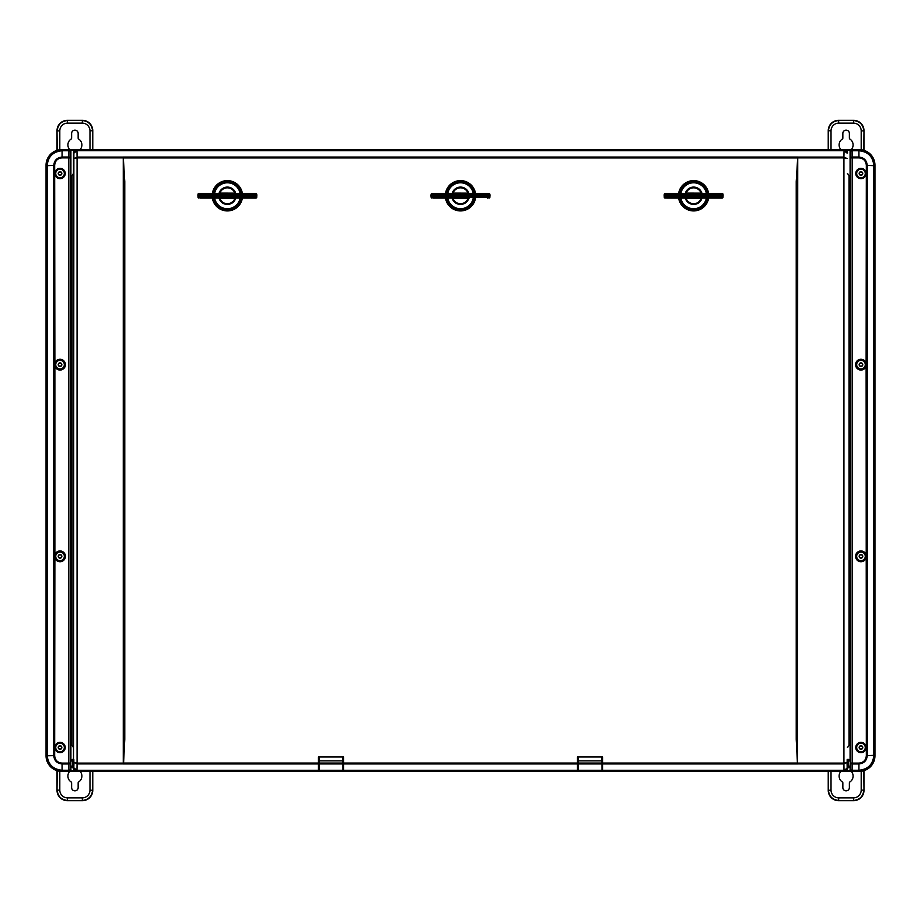 <?xml version="1.0" encoding="UTF-8"?>
<svg xmlns="http://www.w3.org/2000/svg" width="921" height="921" viewBox="0 0 921 921"><rect width="100%" height="100%" fill="white"/><g stroke="black" fill="none" stroke-linecap="round" stroke-linejoin="round"><path stroke-width="1.38" d="M577.479 757.672L578.146 757.684L577.479 757.672M601.885 757.684L602.553 757.672L601.885 757.684M61.592 149.663L62.064 150.745C52.992 151.643 48.03 156.628 47.167 165.665L46.522 165.676C47.42 156.248 52.601 151.067 62.041 150.123L859.408 149.663A15.553 15.542 135 0 1 874.95 165.204L874.95 755.796A15.553 15.542 -135 0 1 859.408 771.338L61.592 771.338A15.553 15.542 -45 0 1 46.05 755.796L46.05 165.204A15.553 15.542 45 0 1 61.592 149.663L858.948 150.123C868.399 151.067 873.58 156.248 874.478 165.665L873.833 165.665C872.97 156.628 868.008 151.643 858.936 150.745L859.408 149.663M342.854 757.684L343.521 757.672L342.854 757.684M318.447 757.672L319.115 757.684L318.447 757.672M859.408 747.507A1.554 1.554 0 0 1 861.745 746.16A1.554 1.554 0 0 1 861.745 748.854A1.554 1.554 0 0 1 859.408 747.507A1.554 1.554 0 0 1 861.745 746.16A1.554 1.554 0 0 1 861.745 748.854A1.554 1.554 0 0 1 859.408 747.507M859.408 556.342A1.554 1.554 0 0 1 861.745 554.995A1.554 1.554 0 0 1 861.745 557.689A1.554 1.554 0 0 1 859.408 556.342A1.554 1.554 0 0 1 861.745 554.995A1.554 1.554 0 0 1 861.745 557.689A1.554 1.554 0 0 1 859.408 556.342M862.517 364.658A1.554 1.554 0 0 0 860.179 363.311A1.554 1.554 0 0 0 860.179 366.005A1.554 1.554 0 0 0 862.517 364.658A1.554 1.554 0 0 0 860.179 363.311A1.554 1.554 0 0 0 860.179 366.005A1.554 1.554 0 0 0 862.517 364.658M862.517 173.493A1.554 1.554 0 0 0 860.179 172.146A1.554 1.554 0 0 0 860.179 174.84A1.554 1.554 0 0 0 862.517 173.493A1.554 1.554 0 0 0 860.179 172.146A1.554 1.554 0 0 0 860.179 174.84A1.554 1.554 0 0 0 862.517 173.493M61.592 364.658A1.554 1.554 0 0 0 59.255 363.311A1.554 1.554 0 0 0 59.255 366.005A1.554 1.554 0 0 0 61.592 364.658A1.554 1.554 0 0 0 59.255 363.311A1.554 1.554 0 0 0 59.255 366.005A1.554 1.554 0 0 0 61.592 364.658M61.592 556.342A1.554 1.554 0 0 1 60.038 557.896A1.554 1.554 0 0 1 58.483 556.342A1.554 1.554 0 0 1 60.038 554.787A1.554 1.554 0 0 1 61.592 556.342A1.554 1.554 0 0 1 60.038 557.896A1.554 1.554 0 0 1 58.483 556.342A1.554 1.554 0 0 1 60.038 554.787A1.554 1.554 0 0 1 61.592 556.342M61.592 747.507A1.554 1.554 0 0 1 60.038 749.061A1.554 1.554 0 0 1 58.483 747.507A1.554 1.554 0 0 1 60.038 745.952A1.554 1.554 0 0 1 61.592 747.507A1.554 1.554 0 0 1 60.038 749.061A1.554 1.554 0 0 1 58.483 747.507A1.554 1.554 0 0 1 60.038 745.952A1.554 1.554 0 0 1 61.592 747.507M61.592 173.493A1.554 1.554 0 0 1 60.038 175.048A1.554 1.554 0 0 1 58.483 173.493A1.554 1.554 0 0 1 60.038 171.939A1.554 1.554 0 0 1 61.592 173.493A1.554 1.554 0 0 1 60.038 175.048A1.554 1.554 0 0 1 58.483 173.493A1.554 1.554 0 0 1 60.038 171.939A1.554 1.554 0 0 1 61.592 173.493M73.933 763.567L73.818 767.711L72.264 767.711L72.264 759.422L73.818 759.422L73.933 763.567M73.507 152.771A3.108 3.108 45 0 1 76.616 149.663L73.507 152.771L73.507 759.422M73.507 767.711L73.876 153.139L76.973 150.71L77.088 157.1L73.968 158.527L77.076 157.894L77.076 763.106L73.968 762.473L77.076 763.9L76.973 770.29L73.876 767.861L76.616 771.338A3.108 3.108 135 0 1 73.507 768.229M847.067 763.567L847.182 759.422L848.736 759.422L848.736 767.711L847.182 767.711L847.067 763.567M847.493 759.422L847.493 767.711M343.521 770.946L577.479 771.338L343.521 770.946L343.521 763.048L577.479 763.048L577.479 756.993L602.553 756.993L602.553 763.048L797.425 763.048L796.228 739.413L796.228 181.587L797.736 157.054L797.425 763.048M123.575 763.048L123.322 763.9A1.543 0.886 178.9 0 1 123.264 763.9L123.264 157.054L124.772 181.587L124.772 739.413L123.575 763.048L318.447 763.048L318.447 756.993L343.521 756.993L343.521 763.048M318.447 763.048L318.447 770.946L76.996 770.946L76.996 770.29L318.447 770.29M76.616 771.338L318.447 770.946M577.479 763.048L577.479 770.946M847.493 173.493L849.047 175.52L847.447 173.493M847.447 747.507L849.047 745.48L847.493 747.507M847.493 768.229A3.108 3.108 -135 0 1 844.384 771.338L602.553 771.338L602.553 763.048M73.507 747.507L71.953 745.48L73.553 747.507M73.553 173.493L71.953 175.52L73.507 173.493M844.004 150.71L76.996 150.71L76.996 150.054L844.062 150.054L847.124 153.139L844.004 150.71L844.384 149.663L76.616 149.663M844.384 149.663A3.108 3.108 -45 0 1 847.493 152.771M475.501 198.096A15.185 15.185 0 0 1 445.499 198.096A15.185 15.185 0 0 0 475.501 198.096M445.499 193.433A15.185 15.185 0 0 1 475.501 193.433A15.185 15.185 0 0 0 445.499 193.433M844.062 770.946L847.124 767.861L844.004 770.946L843.912 763.9L797.736 763.9A1.543 0.886 1.1 0 1 797.678 763.9M123.322 763.9L77.088 763.9L77.088 763.106L123.564 763.106M843.912 763.9L843.912 763.106L843.924 763.9L847.032 762.473L843.924 763.106L843.924 157.894L797.436 157.894M123.322 157.1A1.543 0.886 -178.9 0 0 123.264 157.1L77.076 157.1L77.088 157.894L77.076 157.1M797.678 157.1A1.543 0.886 -1.1 0 1 797.736 157.1L843.912 157.1L844.062 150.054M690.612 208.365L690.612 208.434A13.021 13.021 0 0 1 680.826 198.096M680.826 193.433A13.021 13.021 0 0 1 690.612 183.106M696.644 183.106A13.021 13.021 0 0 1 706.43 193.433M706.43 198.096A13.021 13.021 0 0 1 696.644 208.434M708.629 198.096A15.185 15.185 0 0 1 678.627 198.096M678.627 193.433A15.185 15.185 0 0 1 708.629 193.433M457.484 208.365L457.484 208.434A13.021 13.021 0 0 1 447.698 198.096M447.698 193.433A13.021 13.021 0 0 1 457.484 183.106M463.516 183.106A13.021 13.021 0 0 1 473.302 193.433M473.302 198.096A13.021 13.021 0 0 1 463.516 208.434M224.356 208.365L224.356 208.434A13.021 13.021 0 0 1 214.57 198.096M214.57 193.433A13.021 13.021 0 0 1 224.356 183.106M230.388 183.106A13.021 13.021 0 0 1 240.174 193.433M240.174 198.096A13.021 13.021 0 0 1 230.388 208.434M242.373 198.096A15.185 15.185 0 0 1 212.371 198.096M212.371 193.433A15.185 15.185 0 0 1 242.373 193.433M843.924 157.894L847.032 158.527L843.924 157.1L843.924 157.894L843.912 157.1M849.047 745.48L849.047 175.52M71.953 175.52L71.953 745.48M46.05 755.796L46.05 165.204L46.05 755.796L53.763 755.634L53.763 165.366C54.258 160.323 57.033 157.549 62.064 157.042L68.776 157.042A1.554 0.933 1.1 0 1 70.33 157.975L70.33 763.025A1.554 0.933 178.9 0 1 68.776 763.958L62.064 763.958C57.021 763.44 54.247 760.665 53.763 755.634L54.673 755.657C55.076 760.182 57.539 762.669 62.064 763.118L68.776 763.118L68.776 157.882L70.33 157.975L70.457 151.677A1.554 0.933 1.1 0 0 68.902 150.745L62.064 150.745L62.064 157.882C57.539 158.32 55.076 160.818 54.673 165.343L54.88 362.701C59.508 357.578 63.065 358.223 65.552 364.658C63.065 371.094 59.508 371.75 54.88 366.627L54.88 558.299C59.508 563.422 63.065 562.777 65.552 556.342C63.065 549.906 59.508 549.25 54.88 554.373M866.327 755.657L866.12 366.627C861.492 371.75 857.935 371.094 855.448 364.658C857.935 358.223 861.492 357.578 866.12 362.701L866.327 165.343C865.924 160.818 863.461 158.32 858.936 157.882L858.936 150.745L852.098 150.745A1.554 0.933 -1.1 0 0 850.543 151.677L850.67 157.975L852.224 157.882L852.224 763.118L858.936 763.118C863.461 762.669 865.924 760.182 866.327 755.657L867.237 755.634C866.753 760.665 863.979 763.44 858.936 763.958L852.224 763.958A1.554 0.933 -178.9 0 1 850.67 763.025L850.67 157.975A1.554 0.933 -1.1 0 1 852.224 157.042L858.936 157.042C863.967 157.549 866.742 160.323 867.237 165.366L867.237 755.634L874.478 755.312C873.568 764.764 868.388 769.944 858.959 770.877L62.041 770.877C52.612 769.944 47.432 764.764 46.522 755.335L46.05 165.204M874.95 165.204L874.95 755.796M319.138 771.211L342.831 771.211L319.138 771.211L319.138 756.993M342.831 756.993L342.923 760.873L319.046 760.873M319.011 763.048L342.957 763.048L342.923 760.873M342.957 763.048L342.992 770.946L318.977 770.946M80.046 149.663A7 7 0 0 0 78.642 139.025A1.036 1.036 0 0 1 78.158 138.15L78.158 133.384A3.212 3.212 0 0 0 74.946 130.172L74.843 130.172A3.212 3.212 0 0 0 71.631 133.384L71.631 138.15A1.036 1.036 0 0 1 71.147 139.025A7 7 0 0 0 69.743 149.663M57.021 150.353L57.021 130.667A10.384 10.361 -135 0 1 67.371 120.329L82.418 120.329A10.384 10.361 -45 0 1 92.768 130.667L92.768 149.663M89.982 149.663L89.982 130.874A7.794 7.771 -45 0 0 82.222 123.115L67.567 123.115A7.794 7.771 -135 0 0 59.807 130.874L57.217 130.874C57.839 124.6 61.293 121.146 67.567 120.524L82.222 120.524C88.497 121.146 91.939 124.6 92.572 130.874L92.572 149.663M89.982 130.874L92.768 130.667M82.222 123.115L82.418 120.329M67.567 123.115L67.371 120.329M840.954 771.338A7 7 0 0 0 842.358 781.975A1.036 1.036 0 0 1 842.842 782.85L842.842 787.616A3.212 3.212 0 0 0 846.054 790.828L846.157 790.828A3.212 3.212 0 0 0 849.369 787.616L849.369 782.85A1.036 1.036 0 0 1 849.853 781.975A7 7 0 0 0 851.257 771.338M863.979 770.647L863.979 790.333A10.384 10.361 45 0 1 853.629 800.671L838.582 800.671A10.384 10.361 135 0 1 828.232 790.333L828.232 771.338M831.018 771.338L831.018 790.126A7.794 7.771 135 0 0 838.778 797.885L853.433 797.885A7.794 7.771 45 0 0 861.193 790.126L863.783 790.126C863.161 796.4 859.707 799.854 853.433 800.476L838.778 800.476C832.503 799.854 829.061 796.4 828.428 790.126L828.428 771.338M831.018 790.126L828.232 790.333M838.778 797.885L838.582 800.671M853.433 797.885L853.629 800.671M851.257 149.663A7 7 0 0 0 849.853 139.025A1.036 1.036 0 0 1 849.369 138.15L849.369 133.384A3.212 3.212 0 0 0 846.157 130.172L846.054 130.172A3.212 3.212 0 0 0 842.842 133.384L842.842 138.15A1.036 1.036 0 0 1 842.358 139.025A7 7 0 0 0 840.954 149.663M828.232 149.663L828.232 130.667A10.384 10.361 -135 0 1 838.582 120.329L853.629 120.329A10.384 10.361 -45 0 1 863.979 130.667L863.979 150.353M828.428 149.663L828.428 130.874C829.061 124.6 832.503 121.146 838.778 120.524L853.433 120.524C859.707 121.146 863.161 124.6 863.783 130.874L861.193 130.874A7.794 7.771 -45 0 0 853.433 123.115L838.778 123.115A7.794 7.771 -135 0 0 831.018 130.874L831.018 149.663M828.232 130.667L831.018 130.874M838.582 120.329L838.778 123.115M853.629 120.329L853.433 123.115M69.743 771.338A7 7 0 0 0 71.147 781.975A1.036 1.036 0 0 1 71.631 782.85L71.631 787.616A3.212 3.212 0 0 0 74.843 790.828L74.946 790.828A3.212 3.212 0 0 0 78.158 787.616L78.158 782.85A1.036 1.036 0 0 1 78.642 781.975A7 7 0 0 0 80.046 771.338M92.768 771.338L92.768 790.333A10.384 10.361 45 0 1 82.418 800.671L67.371 800.671A10.384 10.361 135 0 1 57.021 790.333L57.021 770.647M92.572 771.338L92.572 790.126C91.939 796.4 88.497 799.854 82.222 800.476L67.567 800.476C61.293 799.854 57.839 796.4 57.217 790.126L59.807 790.126A7.794 7.771 135 0 0 67.567 797.885L82.222 797.885A7.794 7.771 45 0 0 89.982 790.126L89.982 771.338M92.768 790.333L89.982 790.126M82.418 800.671L82.222 797.885M67.371 800.671L67.567 797.885M219.785 193.134L219.82 193.053A8.036 8.036 0 0 1 234.924 193.053L234.959 193.134A8.036 8.036 0 0 0 234.936 193.065L234.843 193.076A7.944 7.944 0 0 0 219.9 193.076L234.959 193.134A8.036 8.036 0 0 0 234.936 193.065A8.036 8.036 0 0 0 219.82 193.053A8.036 8.036 0 0 0 219.797 193.111A8.036 8.036 0 0 0 219.728 193.318A8.036 8.036 0 0 1 219.785 193.134L219.785 193.134A8.036 8.036 0 0 1 219.808 193.065L219.889 193.111M234.959 198.406L234.924 198.487A8.036 8.036 0 0 1 219.82 198.487L219.313 198.096L219.82 198.487A8.036 8.036 0 0 1 219.797 198.429L219.785 198.406A8.036 8.036 0 0 0 219.808 198.476A8.036 8.036 0 0 0 234.924 198.487A8.036 8.036 0 0 0 234.947 198.429A8.036 8.036 0 0 0 235.016 198.222A8.036 8.036 0 0 1 234.959 198.406L234.959 198.406A8.036 8.036 0 0 1 234.936 198.476L219.9 198.464A7.944 7.944 0 0 0 234.843 198.464L234.855 198.429M241.878 197.578L247.058 197.578M198.994 198.096A1.036 1.036 0 0 1 197.969 197.152L197.969 194.389A1.036 1.036 0 0 1 198.994 193.433L255.75 193.433A1.036 1.036 0 0 1 256.775 194.389L256.775 197.152A1.036 1.036 0 0 1 255.75 198.096L200.617 198.096M256.901 195.77L254.657 195.77L254.622 194.389L240.22 194.389L240.254 195.77L235.764 195.77L235.811 194.389L218.933 194.389L218.979 195.77L214.489 195.77L214.524 194.389L200.122 194.389L200.087 195.77L197.842 195.77M197.969 197.152L200.122 197.152L200.087 195.77L214.489 195.77L214.524 197.152L235.811 197.152L235.764 195.77L218.979 195.77L218.473 198.096M236.271 198.096L235.811 197.152L240.22 197.152L240.254 195.77L254.657 195.77L254.622 197.152L256.775 197.152M235.914 193.433L234.855 193.111M452.925 193.111A8.036 8.036 0 0 1 452.936 193.065L452.441 193.445L452.948 193.053A8.036 8.036 0 0 1 468.052 193.053L468.087 193.134A8.036 8.036 0 0 0 468.064 193.065L467.972 193.076A7.944 7.944 0 0 0 453.028 193.076L468.087 193.134A8.036 8.036 0 0 0 468.064 193.065A8.036 8.036 0 0 0 452.948 193.053A8.036 8.036 0 0 0 452.925 193.111A8.036 8.036 0 0 0 452.856 193.318A8.036 8.036 0 0 1 452.913 193.134L451.958 193.433M468.087 198.406L468.052 198.487A8.036 8.036 0 0 1 452.948 198.487L452.441 198.096L452.948 198.487A8.036 8.036 0 0 1 452.925 198.429L452.913 198.406A8.036 8.036 0 0 0 452.936 198.476A8.036 8.036 0 0 0 468.052 198.487A8.036 8.036 0 0 0 468.075 198.429A8.036 8.036 0 0 0 468.098 198.372A8.036 8.036 0 0 1 468.087 198.406L468.087 198.406A8.036 8.036 0 0 1 468.064 198.476L453.028 198.464A7.944 7.944 0 0 0 467.972 198.464L467.983 198.429M469.042 198.096L433.745 198.096M430.97 195.77L431.097 197.152L473.348 197.152L473.382 195.77L468.893 195.77L468.939 194.389L452.061 194.389L452.107 195.77L447.618 195.77L447.652 194.389L433.25 194.389L433.215 195.77L430.97 195.77L431.097 194.389A1.036 1.036 0 0 1 432.122 193.433L488.878 193.433A1.036 1.036 0 0 1 489.903 194.389L489.903 197.152A1.036 1.036 0 0 1 488.878 198.096A1.036 1.036 0 0 0 489.903 197.152L487.75 197.152L487.75 194.389L473.348 194.389L473.382 195.77L490.03 195.77M433.538 198.096L433.215 195.77L447.618 195.77L447.94 198.096M451.601 198.096L452.107 195.77L468.893 195.77L469.399 198.096M469.042 193.433L467.983 193.111M475.006 193.951L474.488 193.433L477.596 193.433M431.097 197.152A1.036 1.036 0 0 0 432.122 198.096M487.462 193.433L487.75 194.389L489.903 194.389A1.036 1.036 0 0 0 488.878 193.433M686.041 193.134L686.076 193.053A8.036 8.036 0 0 1 701.18 193.053L701.215 193.134A8.036 8.036 0 0 0 701.192 193.065L701.1 193.076A7.944 7.944 0 0 0 686.157 193.076L701.215 193.134A8.036 8.036 0 0 0 701.192 193.065A8.036 8.036 0 0 0 686.076 193.053A8.036 8.036 0 0 0 686.053 193.111L686.041 193.134A8.036 8.036 0 0 1 686.064 193.065L686.145 193.111M701.215 198.406L701.18 198.487A8.036 8.036 0 0 1 686.076 198.487L685.569 198.096L686.076 198.487A8.036 8.036 0 0 1 686.053 198.429L686.041 198.406A8.036 8.036 0 0 0 686.064 198.476A8.036 8.036 0 0 0 701.18 198.487A8.036 8.036 0 0 0 701.203 198.429A8.036 8.036 0 0 0 701.226 198.372A8.036 8.036 0 0 1 701.215 198.406L701.215 198.406A8.036 8.036 0 0 1 701.192 198.476L686.157 198.464A7.944 7.944 0 0 0 701.1 198.464L701.111 198.429M665.25 198.096A1.036 1.036 0 0 1 664.225 197.152L664.225 194.389A1.036 1.036 0 0 1 665.25 193.433L722.006 193.433A1.036 1.036 0 0 1 723.031 194.389L723.031 197.152A1.036 1.036 0 0 1 722.006 198.096L666.873 198.096M723.158 195.77L720.913 195.77L720.878 194.389L706.476 194.389L706.511 195.77L702.021 195.77L702.067 194.389L685.189 194.389L685.236 195.77L680.746 195.77L680.78 194.389L666.378 194.389L666.344 195.77L664.099 195.77M664.225 197.152L666.378 197.152L666.344 195.77L680.746 195.77L680.78 197.152L702.067 197.152L702.021 195.77L685.236 195.77L684.729 198.096M702.527 198.096L702.067 197.152L706.476 197.152L706.511 195.77L720.913 195.77L720.878 197.152L723.031 197.152A1.036 1.036 0 0 1 722.006 198.096M702.17 193.433L701.111 193.111M720.59 193.433L720.878 194.389L723.031 194.389A1.036 1.036 0 0 0 722.006 193.433M578.169 771.211L601.862 771.211L578.169 771.211L578.169 756.993M601.862 756.993L601.954 760.873L578.077 760.873M578.043 763.048L601.989 763.048L601.954 760.873M601.989 763.048L602.023 770.946L578.008 770.946M452.28 193.433A8.542 8.542 0 0 1 468.72 193.433M468.72 198.096A8.542 8.542 0 0 1 452.28 198.096M468.87 198.096A8.692 8.692 0 0 1 452.13 198.096M452.13 193.433A8.692 8.692 0 0 1 468.87 193.433M473.244 193.433A12.952 12.952 0 0 0 447.756 193.433M447.756 198.096A12.952 12.952 0 0 0 473.244 198.096M219.152 193.433A8.542 8.542 0 0 1 235.592 193.433M235.592 198.096A8.542 8.542 0 0 1 219.152 198.096M235.741 198.096A8.692 8.692 0 0 1 219.002 198.096M219.002 193.433A8.692 8.692 0 0 1 235.741 193.433M240.116 193.433A12.952 12.952 0 0 0 214.628 193.433M214.628 198.096A12.952 12.952 0 0 0 240.116 198.096M685.408 193.433A8.542 8.542 0 0 1 701.848 193.433M701.848 198.096A8.542 8.542 0 0 1 685.408 198.096M701.998 198.096A8.692 8.692 0 0 1 685.259 198.096M685.259 193.433A8.692 8.692 0 0 1 701.998 193.433M706.372 193.433A12.952 12.952 0 0 0 680.884 193.433M680.884 198.096A12.952 12.952 0 0 0 706.372 198.096M866.327 165.343L873.833 165.665L873.833 755.335C872.958 764.384 867.996 769.357 858.936 770.255L859.408 771.338M850.532 157.433L850.463 160.024L850.532 157.433M851.637 771.338A1.554 1.554 135 0 1 850.083 769.783L850.083 766.157M850.083 760.976L850.083 151.217A1.554 1.554 45 0 1 851.637 149.663M850.532 763.567L850.463 766.157L850.532 763.567M866.166 174.633L866.281 173.493L866.166 174.633M866.166 746.367L866.281 747.507L866.166 746.367M866.12 554.373C861.492 549.25 857.935 549.906 855.448 556.342C857.935 562.777 861.492 563.422 866.12 558.299M856.668 556.342A4.306 4.306 0 0 0 860.962 560.647A4.306 4.306 0 0 0 865.268 556.342A4.306 4.306 0 0 0 860.962 552.047A4.306 4.306 0 0 0 856.668 556.342M865.636 556.342A4.674 4.674 0 0 1 858.625 560.394A4.674 4.674 0 0 1 858.625 552.289A4.674 4.674 0 0 1 865.636 556.342M856.668 747.507A4.306 4.306 0 0 0 860.962 751.801A4.306 4.306 0 0 0 865.268 747.507A4.306 4.306 0 0 0 860.962 743.201A4.306 4.306 0 0 0 856.668 747.507M865.372 747.507A4.409 4.409 0 0 1 858.752 751.329A4.409 4.409 0 0 1 858.752 743.684A4.409 4.409 0 0 1 865.372 747.507M862.77 173.493A1.807 1.807 0 0 0 860.053 171.928A1.807 1.807 0 0 0 860.053 175.059A1.807 1.807 0 0 0 862.77 173.493M862.77 364.658A1.807 1.807 0 0 0 860.053 363.093A1.807 1.807 0 0 0 860.053 366.224A1.807 1.807 0 0 0 862.77 364.658M859.155 556.342A1.807 1.807 0 0 0 861.872 557.907A1.807 1.807 0 0 0 861.872 554.776A1.807 1.807 0 0 0 859.155 556.342M866.339 556.342A5.376 5.376 0 0 0 858.268 551.679A5.376 5.376 0 0 0 858.268 561.004A5.376 5.376 0 0 0 866.339 556.342M865.636 364.658A4.674 4.674 0 0 0 858.625 360.606A4.674 4.674 0 0 0 858.625 368.711A4.674 4.674 0 0 0 865.636 364.658M865.268 364.658A4.306 4.306 0 0 1 858.809 368.377A4.306 4.306 0 0 1 858.809 360.94A4.306 4.306 0 0 1 865.268 364.658M866.339 364.658A5.376 5.376 0 0 1 858.268 369.321A5.376 5.376 0 0 1 858.268 359.996A5.376 5.376 0 0 1 866.339 364.658M866.12 366.627L866.12 362.701M866.143 173.493A5.181 5.181 0 0 1 858.372 177.983A5.181 5.181 0 0 1 858.372 169.004A5.181 5.181 0 0 1 866.143 173.493M865.372 173.493A4.409 4.409 0 0 0 858.752 169.671A4.409 4.409 0 0 0 858.752 177.316A4.409 4.409 0 0 0 865.372 173.493M865.268 173.493A4.306 4.306 0 0 1 858.809 177.212A4.306 4.306 0 0 1 858.809 169.775A4.306 4.306 0 0 1 865.268 173.493M859.155 747.507A1.807 1.807 0 0 0 861.872 749.072A1.807 1.807 0 0 0 861.872 745.941A1.807 1.807 0 0 0 859.155 747.507M866.143 747.507A5.181 5.181 0 0 0 858.372 743.017A5.181 5.181 0 0 0 858.372 751.997A5.181 5.181 0 0 0 866.143 747.507M858.936 763.118L858.936 770.255L852.098 770.255L852.098 770.877A1.554 1.554 -135 0 1 850.543 769.323A1.554 0.933 1.1 0 0 852.098 770.255L852.144 763.083M850.083 769.783L850.67 763.025L852.224 763.118M850.083 151.217L850.543 151.677A1.554 1.554 -45 0 1 852.098 150.123L852.144 157.917M62.064 763.118L62.064 770.255C53.004 769.357 48.042 764.384 47.167 755.335L47.167 165.665L54.673 165.343M70.468 157.433L70.537 154.843L70.468 157.433M69.363 149.663A1.554 1.554 135 0 1 70.917 151.217L70.917 760.976M70.917 766.157L70.917 769.783A1.554 1.554 45 0 1 69.363 771.338M70.468 763.567L70.537 760.976L70.468 763.567M54.834 174.633L54.719 173.493L54.834 174.633M54.834 746.367L54.719 747.507L54.834 746.367M54.88 558.299L54.673 755.657M64.332 556.342A4.306 4.306 0 0 0 60.038 552.047A4.306 4.306 0 0 0 55.732 556.342A4.306 4.306 0 0 0 60.038 560.647A4.306 4.306 0 0 0 64.332 556.342M55.364 556.342A4.674 4.674 0 0 1 62.375 552.289A4.674 4.674 0 0 1 62.375 560.394A4.674 4.674 0 0 1 55.364 556.342M64.332 747.507A4.306 4.306 0 0 0 60.038 743.201A4.306 4.306 0 0 0 55.732 747.507A4.306 4.306 0 0 0 60.038 751.801A4.306 4.306 0 0 0 64.332 747.507M55.628 747.507A4.409 4.409 0 0 1 62.248 743.684A4.409 4.409 0 0 1 62.248 751.329A4.409 4.409 0 0 1 55.628 747.507M61.845 173.493A1.807 1.807 0 0 0 59.128 171.928A1.807 1.807 0 0 0 59.128 175.059A1.807 1.807 0 0 0 61.845 173.493M61.845 364.658A1.807 1.807 0 0 0 59.128 363.093A1.807 1.807 0 0 0 59.128 366.224A1.807 1.807 0 0 0 61.845 364.658M58.219 556.342A1.807 1.807 0 0 0 60.038 558.161A1.807 1.807 0 0 0 61.845 556.342A1.807 1.807 0 0 0 60.038 554.534A1.807 1.807 0 0 0 58.219 556.342M54.661 556.342A5.376 5.376 0 0 0 62.732 561.004A5.376 5.376 0 0 0 62.732 551.679A5.376 5.376 0 0 0 54.661 556.342M55.364 364.658A4.674 4.674 0 0 0 62.375 368.711A4.674 4.674 0 0 0 62.375 360.606A4.674 4.674 0 0 0 55.364 364.658M55.732 364.658A4.306 4.306 0 0 1 62.191 360.94A4.306 4.306 0 0 1 62.191 368.377A4.306 4.306 0 0 1 55.732 364.658M54.661 364.658A5.376 5.376 0 0 1 62.732 359.996A5.376 5.376 0 0 1 62.732 369.321A5.376 5.376 0 0 1 54.661 364.658M54.88 362.701L54.88 366.627M54.857 173.493A5.181 5.181 0 0 1 62.628 169.004A5.181 5.181 0 0 1 62.628 177.983A5.181 5.181 0 0 1 54.857 173.493M55.628 173.493A4.409 4.409 0 0 0 62.248 177.316A4.409 4.409 0 0 0 62.248 169.671A4.409 4.409 0 0 0 55.628 173.493M55.732 173.493A4.306 4.306 0 0 1 62.191 169.775A4.306 4.306 0 0 1 62.191 177.212A4.306 4.306 0 0 1 55.732 173.493M58.219 747.507A1.807 1.807 0 0 0 60.038 749.314A1.807 1.807 0 0 0 61.845 747.507A1.807 1.807 0 0 0 60.038 745.688A1.807 1.807 0 0 0 58.219 747.507M54.857 747.507A5.181 5.181 0 0 0 62.628 751.997A5.181 5.181 0 0 0 62.628 743.017A5.181 5.181 0 0 0 54.857 747.507M68.856 763.083L68.902 770.255A1.554 0.933 -1.1 0 0 70.457 769.323A1.554 1.554 135 0 1 68.902 770.877L68.902 770.255L62.064 770.255L61.592 771.338M68.776 763.118L70.33 763.025L70.917 769.783M68.856 157.917L68.902 150.123A1.554 1.554 45 0 1 70.457 151.677L70.917 151.217M797.425 157.952L123.575 157.952M124.772 181.587L124.772 739.413M123.564 157.894L77.088 157.894M796.228 739.413L796.228 181.587M797.436 763.106L843.924 763.106M844.384 771.338L602.553 770.946M602.553 770.29L844.004 770.29M797.736 763.946L602.553 763.946M343.521 770.29L577.479 770.29M577.479 763.946L343.521 763.946M76.996 150.71L76.938 150.054M123.264 157.054L797.736 157.054M76.938 770.946L76.996 770.29M318.447 763.946L123.264 763.946M77.076 763.106L77.076 763.9M706.511 193.433A13.09 13.09 0 0 0 680.746 193.433M680.746 198.096A13.09 13.09 0 0 0 706.511 198.096M707.558 198.096A14.126 14.126 0 0 1 679.698 198.096A14.149 14.149 0 0 0 707.581 198.096M679.698 193.433A14.126 14.126 0 0 1 707.558 193.433A14.149 14.149 0 0 0 679.675 193.433M473.382 193.433A13.09 13.09 0 0 0 447.618 193.433M447.618 198.096A13.09 13.09 0 0 0 473.382 198.096M474.43 198.096A14.126 14.126 0 0 1 446.57 198.096A14.149 14.149 0 0 0 474.453 198.096M446.57 193.433A14.126 14.126 0 0 1 474.43 193.433A14.149 14.149 0 0 0 446.547 193.433M240.254 193.433A13.09 13.09 0 0 0 214.489 193.433M214.489 198.096A13.09 13.09 0 0 0 240.254 198.096M241.302 198.096A14.126 14.126 0 0 1 213.442 198.096A14.149 14.149 0 0 0 241.325 198.096M213.442 193.433A14.126 14.126 0 0 1 241.302 193.433A14.149 14.149 0 0 0 213.419 193.433M342.969 763.946L319 763.946M318.965 770.29L343.003 770.29M59.807 130.874L59.807 149.766M57.217 150.284L57.021 130.667M861.193 790.126L861.193 771.234M863.783 770.716L863.979 790.333M861.193 149.766L861.193 130.874M863.979 130.667L863.783 150.284M59.807 771.234L59.807 790.126M57.021 790.333L57.217 770.716M200.41 198.096L200.122 197.152L214.524 197.152L214.812 198.096M239.932 198.096L240.22 197.152L254.622 197.152L254.334 198.096M256.775 194.389L254.622 194.389L254.334 193.433M200.41 193.433L200.122 194.389L197.969 194.389M239.932 193.433L240.22 194.389L235.811 194.389L236.271 193.433M218.473 193.433L218.933 194.389L214.524 194.389L214.812 193.433M473.06 198.096L473.348 197.152L487.75 197.152L487.462 198.096M433.538 193.433L433.25 194.389L431.097 194.389M473.06 193.433L473.348 194.389L468.939 194.389L469.399 193.433M451.601 193.433L452.061 194.389L447.652 194.389L447.94 193.433M666.666 198.096L666.378 197.152L680.78 197.152L681.068 198.096M706.188 198.096L706.476 197.152L720.878 197.152L720.59 198.096M666.666 193.433L666.378 194.389L664.225 194.389M706.188 193.433L706.476 194.389L702.067 194.389L702.527 193.433M684.729 193.433L685.189 194.389L680.78 194.389L681.068 193.433M602 763.946L578.031 763.946M577.997 770.29L602.035 770.29M858.936 157.882L852.224 157.882M68.776 157.882L62.064 157.882M318.447 760.976L319.046 760.976M342.923 760.976L343.521 760.976M850.463 760.976L848.736 760.976M850.463 766.157L848.736 766.157M70.537 766.157L72.264 766.157M70.537 760.976L72.264 760.976M602.553 760.976L601.954 760.976M578.077 760.976L577.479 760.976"/></g></svg>
